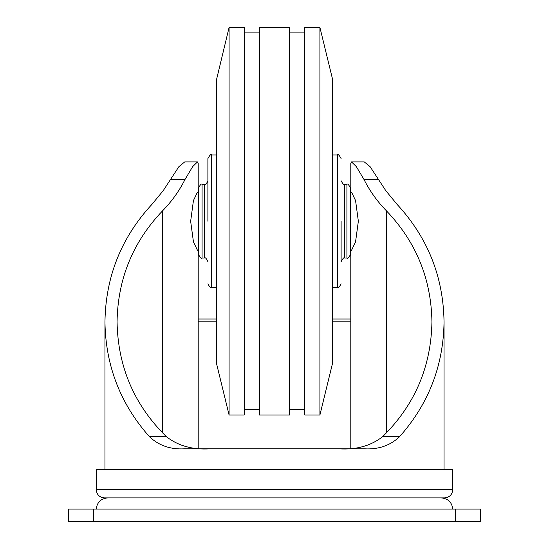 <?xml version="1.0" encoding="UTF-8"?>
<svg xmlns="http://www.w3.org/2000/svg" width="549" height="549" viewBox="0 0 549 549"><rect width="100%" height="100%" fill="white"/><g stroke="black" fill="none" stroke-linecap="round" stroke-linejoin="round"><path stroke-width="0.82" d="M350.55 221.213L350.55 250.33L351.525 250.33M350.55 188.032C348.656 184.56 347.448 183.352 346.92 184.402L346.92 258.03C347.448 259.08 348.656 257.872 350.55 254.4L350.55 188.032L350.55 192.102L351.525 192.102L355.56 200.577L358.353 221.213L355.56 241.855L351.525 250.323M351.573 161.921L364.275 161.921L370.06 166.601L385.782 190.661L397.105 204.413C427.726 237.545 443.372 276.703 444.045 321.879C443.434 365.703 428.604 403.982 399.548 436.723C390.236 445.541 378.57 449.576 364.557 448.821L184.443 448.821C170.519 449.604 158.853 445.568 149.452 436.723C120.396 403.982 105.566 365.703 104.955 321.879C105.628 276.703 121.274 237.545 151.895 204.413L163.218 190.661L178.919 166.622L184.725 161.921L197.434 161.921M210.082 448.821C192.823 449.947 178.281 445.912 166.436 436.723C134.327 405.21 117.87 366.931 117.067 321.879C117.747 278.906 132.899 241.903 162.531 210.864C171.686 201.538 179.2 191.038 185.075 179.351L192.699 166.587L197.475 161.921L198.203 163.465L198.203 192.102M198.203 250.33L198.203 448.409M350.797 250.33L350.797 448.409M338.918 448.821C356.164 449.947 370.712 445.912 382.564 436.723C414.673 405.21 431.13 366.931 431.933 321.879C431.253 278.906 416.101 241.903 386.469 210.864C377.314 201.538 369.8 191.038 363.925 179.351L356.315 166.601L351.525 161.921L350.797 163.465L350.797 192.102M197.475 250.323L193.44 241.848L190.647 221.233L193.44 200.577L197.475 192.102L198.45 192.102L198.45 188.032L198.45 254.4L198.45 250.33L197.475 250.33M441.231 497.895C448.08 498.533 451.923 502.26 452.76 509.088M452.76 489.66L452.76 469.361L96.24 469.361L96.24 489.66C96.727 494.663 99.472 497.408 104.475 497.895L444.525 497.895C449.528 497.408 452.273 494.663 452.76 489.66L96.24 489.66M93.33 509.088L480.375 509.088L480.375 521.55L68.625 521.55L68.625 509.088L93.33 509.088L93.33 521.55M207.893 221.213L207.893 158.579L207.893 221.213M216.402 363.026L229.084 414.982L229.084 27.45L216.231 80.84L216.402 363.026L216.402 79.406M229.084 414.982L244.223 414.982L244.223 27.45L229.084 27.45M259.361 414.982L259.361 27.45L289.639 27.45L289.639 414.982L259.361 414.982M304.777 414.982L304.777 27.45L319.916 27.45L319.916 414.982L304.777 414.982M341.107 221.213L341.107 261.66C343.001 258.188 344.216 256.98 344.738 258.03L344.738 184.402C344.216 185.452 343.001 184.238 341.107 180.765M386.469 210.864L386.469 432.893M162.531 210.864L162.531 432.893M399.548 436.723L382.564 436.723M378.645 179.351L363.925 179.351M166.436 436.723L149.452 436.723M185.075 179.351L170.355 179.351M455.67 509.088L455.67 521.55M350.797 321.192L332.769 321.192M216.231 321.192L198.203 321.192M202.08 184.402L204.262 184.402L204.262 258.03L202.08 258.03L202.08 184.402C201.552 183.352 200.344 184.56 198.45 188.032M216.231 287.484L211.53 287.484L211.53 154.948C211.001 153.898 209.787 155.106 207.893 158.579M319.916 414.982L332.598 363.026L332.598 79.406L319.916 27.45M332.769 287.484L337.47 287.484L337.47 154.948L332.769 154.948M96.24 509.088C97.077 502.26 100.92 498.533 107.769 497.895M104.955 321.879L104.955 469.361M444.045 321.879L444.045 469.361M350.797 318.996L332.769 318.996M216.231 318.996L198.203 318.996M202.08 258.03C201.552 259.08 200.344 257.872 198.45 254.4M204.262 258.03C205.223 257.145 206.431 258.359 207.893 261.66M204.262 184.402C205.223 185.281 206.431 184.073 207.893 180.765M211.53 287.484C211.001 288.534 209.787 287.319 207.893 283.847M216.231 154.948L211.53 154.948M259.361 32.878L244.223 32.878M259.361 409.554L244.223 409.554M304.777 32.878L289.639 32.878M304.777 409.554L289.639 409.554M332.598 363.026L332.598 79.406M337.47 287.484C337.999 288.534 339.213 287.319 341.107 283.847M337.47 154.948C337.999 153.898 339.213 155.106 341.107 158.579M346.92 184.402L344.738 184.402M346.92 258.03L344.738 258.03"/></g></svg>
